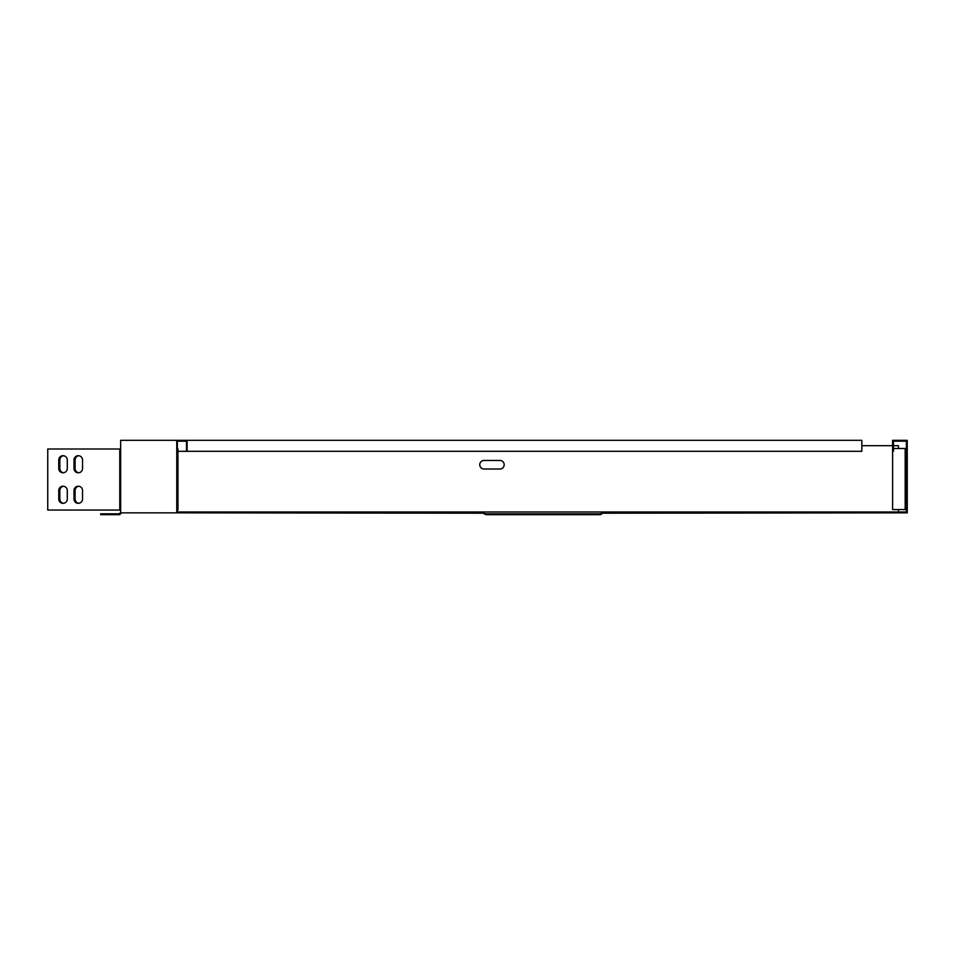 <?xml version="1.0" encoding="UTF-8"?>
<svg xmlns="http://www.w3.org/2000/svg" width="955" height="955" viewBox="0 0 955 955"><rect width="100%" height="100%" fill="white"/><g stroke="black" fill="none" stroke-linecap="round" stroke-linejoin="round"><path stroke-width="1.43" d="M603.309 511.987L602.605 513.205L907.25 512.847L907.25 510.042L906.391 510.042L906.391 511.987L177.355 511.987L177.355 510.042M178.227 511.987L178.227 512.847L483.314 513.205L482.621 511.987M178.227 512.847L120.64 512.847L120.64 510.042L47.75 510.042L47.75 448.993L120.64 448.993L120.64 440.327L176.759 440.327L176.759 512.847M604.014 512.847L604.014 511.987M481.917 512.847L481.917 511.987M898.464 509.552L898.464 511.987M898.464 448.504L898.464 445.699L893.45 445.699M892.603 445.699L861.828 445.699M63.555 486.262A4.274 4.274 0 0 0 59.831 490.5L59.831 499.047A4.274 4.274 0 0 0 63.555 503.285M78.823 455.738A4.274 4.274 0 0 0 75.099 459.976L75.099 468.523A4.274 4.274 0 0 0 78.823 472.761M78.823 486.262A4.274 4.274 0 0 0 75.099 490.5L75.099 499.047A4.274 4.274 0 0 0 78.823 503.285M63.555 455.738A4.274 4.274 0 0 0 59.831 459.976L59.831 468.523A4.274 4.274 0 0 0 63.555 472.761M499.907 469.012L484.03 469.012A4.274 4.274 0 0 1 479.756 464.739A4.274 4.274 0 0 1 484.03 460.465L499.907 460.465A4.274 4.274 0 0 1 504.18 464.739A4.274 4.274 0 0 1 499.907 469.012M906.391 448.504L905.173 448.504L905.173 509.552L892.603 509.552L892.603 451.309L893.45 451.309L893.45 441.174L906.391 441.174L906.391 448.993L907.25 448.993L907.25 510.042M906.391 448.993L906.391 510.042M892.603 451.309L892.603 440.327L907.25 440.327L907.25 448.993M177.355 448.993L177.355 441.174L186.512 441.174L186.512 451.309L177.964 451.309M187.108 440.327L187.108 451.309L861.828 451.309L861.828 440.327L176.759 440.327M187.108 451.309L186.512 451.309M905.173 509.552L906.391 509.552M893.45 448.504L905.173 448.504M177.117 448.993L177.964 448.993L177.964 510.042L177.117 510.042M67.292 499.047L67.292 490.5A4.274 4.274 0 0 0 63.018 486.226A4.274 4.274 0 0 0 58.744 490.5L58.744 499.047A4.274 4.274 0 0 0 63.018 503.321A4.274 4.274 0 0 0 67.292 499.047M82.548 468.523L82.548 459.976A4.274 4.274 0 0 0 78.274 455.702A4.274 4.274 0 0 0 74.001 459.976L74.001 468.523A4.274 4.274 0 0 0 78.274 472.797A4.274 4.274 0 0 0 82.548 468.523M82.548 499.047L82.548 490.5A4.274 4.274 0 0 0 78.274 486.226A4.274 4.274 0 0 0 74.001 490.5L74.001 499.047A4.274 4.274 0 0 0 78.274 503.321A4.274 4.274 0 0 0 82.548 499.047M67.292 468.523L67.292 459.976A4.274 4.274 0 0 0 63.018 455.702A4.274 4.274 0 0 0 58.744 459.976L58.744 468.523A4.274 4.274 0 0 0 63.018 472.797A4.274 4.274 0 0 0 67.292 468.523M121.237 513.205L120.64 512.596L118.909 513.826L118.909 514.673L119.769 514.673L121.595 512.847M120.378 514.077L119.769 513.468M118.909 514.673L100.681 514.673L100.681 513.826L118.909 513.826M602.605 513.205L600.54 514.673L579.59 514.673L579.59 513.826L485.379 513.826L483.314 512.596M602.605 512.596L600.54 513.826L579.59 513.826M484.674 513.468L484.674 514.077L483.314 513.205M484.674 514.077L486.083 514.673L486.083 513.826M601.244 514.077L601.244 513.468M599.836 514.673L599.836 513.826M579.59 514.673L506.329 514.673L506.329 513.826M506.329 514.673L486.083 514.673M120.64 510.042L120.64 448.993M176.759 448.993L176.759 510.042M119.769 448.993L119.769 510.042"/></g></svg>
